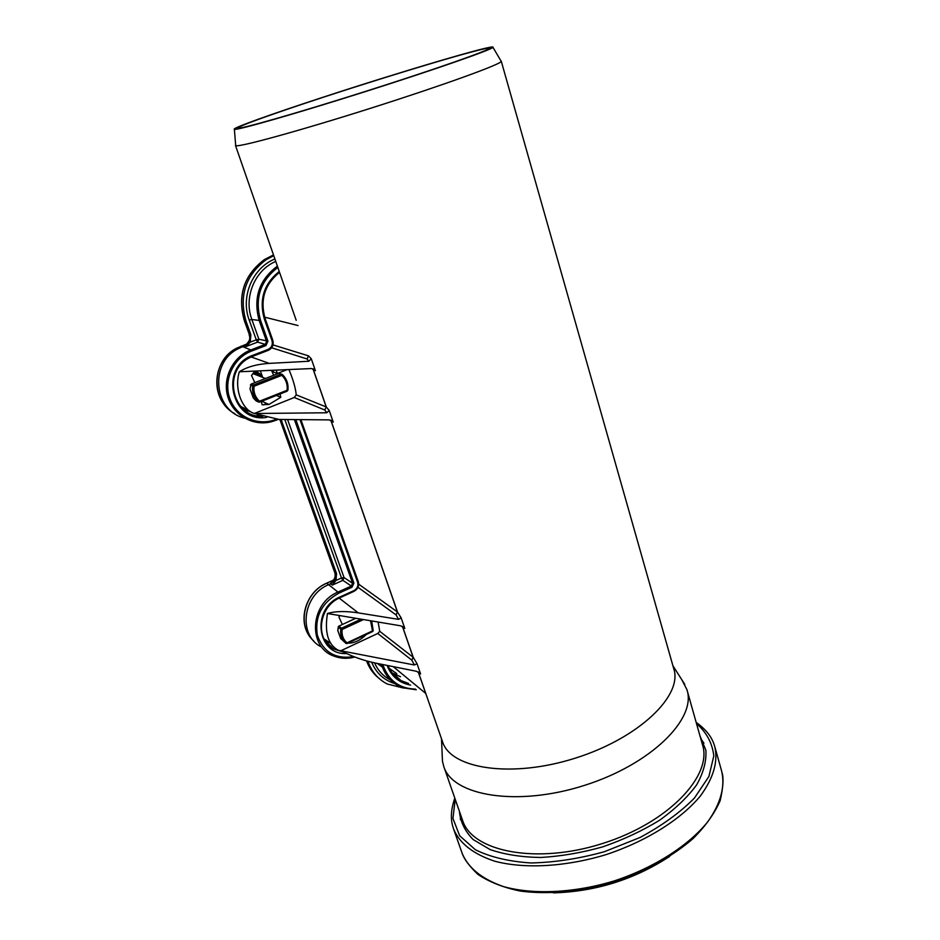 <?xml version="1.0" encoding="UTF-8"?>
<svg xmlns="http://www.w3.org/2000/svg" width="940" height="940" viewBox="0 0 940 940"><rect width="100%" height="100%" fill="white"/><g stroke="black" fill="none" stroke-linecap="round" stroke-linejoin="round"><path stroke-width="1.41" d="M442.47 741.554L442.623 742.001C450.988 768.979 511.842 778.438 575.527 758.075C639.317 738.006 683.027 695.377 673.745 668.692L501.267 61.241M235.646 145.03L235.693 145.63C238.172 147.615 298.638 131.107 370.76 108.218C442.893 85.34 501.091 64.214 501.243 61.394L500.997 60.983M292.892 310.811L296.182 320.258M239.359 371.77C246.809 366.964 256.773 364.168 269.24 363.38L308.849 361.254L311.281 358.786L315.405 370.689L311.587 368.551L239.359 371.77C233.931 388.502 241.956 410.193 254.576 413.518L326.756 412.766L329.223 410.498L333.254 422.119L329.235 419.898L278.992 419.428L254.576 413.518M327.449 613.514C335.286 611.141 345.556 610.93 358.269 612.88L398.572 619.366L401.145 617.874L404.799 628.402L400.816 625.84L327.449 613.514C324.453 632.608 328.095 644.864 338.377 650.28L414.423 665.003L417.019 663.652L420.591 673.957L416.62 671.325L376.235 663.229C363.428 660.573 351.689 656.414 341.032 650.774M442.623 742.001L418.288 671.889M418.194 671.841L428.229 700.559M396.774 673.627L389.278 668.399M378.139 622.068L379.737 631.304L377.762 633.466L411.826 660.174L413.13 657.26L411.826 660.174L414.423 665.003M288.968 369.608C293.186 379.713 295.607 388.138 296.229 394.87L294.255 397.503L324.817 410.016L326.204 406.926L324.817 410.016L326.756 412.766M357.999 587.3L396.069 614.901L397.397 611.952L396.069 614.901L398.572 619.366M272.988 344.898L308.461 355.837L307.051 358.963L308.579 355.919L311.281 358.786M240.534 406.339L249.1 410.663M329.893 642.819L324.03 638.883M276.254 370.207L277.406 373.462L273.458 371.993L272.706 370.372M277.406 373.462L286.97 369.702M377.762 633.466L341.103 650.644M365.613 634.841L365.66 635.099C360.231 640.352 354.474 643.042 348.387 643.183L348.34 642.913M342.348 624.454L338.929 617.051L339.704 615.688M294.255 397.503L254.634 413.353M254.846 382.651L251.497 375.46L255.093 371.206M271.495 370.43L273.681 375.26M280.073 394.001L280.766 397.303L268.993 404.47L262.096 404.74L261.355 401.451M276.407 395.458L280.766 397.303M321.891 97.619C270.649 114.363 230.746 128.639 234.389 129.332C236.786 130.519 295.454 113.787 365.484 91.556C435.514 69.349 492.407 49.432 492.948 47.317C496.109 43.44 399.159 72.239 321.891 97.619M323.031 97.349C274.915 113.082 237.091 126.548 238.067 127.969C237.597 130.073 295.325 113.681 365.413 91.438C435.502 69.219 491.409 49.55 489.094 48.34C488.353 45.872 396.457 73.238 323.031 97.349M442.176 754.362L442.481 761.365L443.845 766.723C452.963 795.957 517.153 806.908 584.21 785.464C651.373 764.337 696.928 718.571 686.917 689.619L681.841 679.773M279.779 419.51L280.226 420.462L279.826 419.51M334.628 571.99L334.628 572.154C336.344 575.233 335.11 578.887 330.939 583.129L330.387 583.587C334.487 580.814 335.933 577.043 334.734 572.272L280.402 419.569M330.939 583.129L331.961 582.307M245.787 345.156L245.434 345.38C249.288 342.689 250.557 338.952 249.253 334.194L244.471 320.881C237.28 295.63 243.907 275.209 264.351 259.605L273.481 254.905M320.646 646.591C297.851 634.664 302.856 594.996 328.706 584.61L330.622 583.752C335.063 581.226 336.708 577.583 335.533 572.824L334.628 572.154L280.155 420.274M263.271 404.905L266.913 403.53M354.039 591.26C357.811 589.039 359.233 585.879 358.305 581.778M268.194 350.362L268.817 350.079C272.541 347.8 273.857 344.522 272.764 340.233C273.904 344.616 272.577 347.918 268.781 350.103M250.299 342.113L246.221 346.472L257.607 342.113L256.279 339.834L258.899 339.223L251.85 319.494L249.218 320.117L256.279 339.834L250.299 342.113L250.851 334.675L246.057 321.304C238.842 295.959 245.493 275.455 266.008 259.793L273.74 255.657M277.382 266.137C258.97 279.991 252.942 298.25 259.299 320.928L266.596 341.455L265.268 344.393L257.607 342.113L258.899 339.223L267.935 341.149L260.639 320.611C254.47 298.744 260.204 281.025 277.841 267.442M284.926 419.875L341.514 577.982L335.968 580.473L332.302 585.103L342.841 580.344L341.514 577.982L344.064 577.595L287.746 419.969M294.526 419.969L352.594 583.246L351.349 586.019L342.841 580.344L344.064 577.595L352.594 583.246L353.898 583.059L295.947 419.957M335.968 580.473L336.555 573.611L281.119 419.628M403.483 688.045L387.257 684.003C378.362 679.432 372.099 672.276 368.457 662.536L368.01 661.29M246.221 346.472L244.741 345.885L242.684 346.672L250.816 349.939C232.85 356.683 222.228 378.256 227.821 396.739C233.191 415.292 253.248 426.548 271.437 421.743L276.125 420.215L276.043 419.322C258.324 426.654 236.621 417.266 229.947 398.842C223.003 380.536 233.214 357.94 251.497 351.102L250.816 349.939L265.268 344.393L265.961 345.544L267.935 341.149M313.819 641.045C296.347 626.31 303.832 592.564 326.768 583.211L337.977 592.082L351.349 586.019L352.03 587.218L353.898 583.059M244.541 345.826L245.704 345.45C249.829 342.818 251.238 339.117 249.946 334.346L249.171 334.135L244.4 320.834L246.057 321.304M240.875 346.272L242.684 346.672L238.501 348.576C209.021 362.523 213.591 411.038 244.529 418.1M392.051 672.852L400.522 676.73M354.028 619.119L348.705 621.575M348.811 621.528L354.262 619.014M338.353 626.639L337.812 630.164M345.509 643.007L340.644 638.377L337.801 630.54L338.835 626.075L338.224 627.015L340.774 629.142L342.148 629.483L341.455 628.237L340.774 629.142C340.092 635.029 341.808 639.776 345.944 643.383L347.048 643.524L346.989 642.831L345.944 643.383M341.396 639.282L340.597 638.307M371.676 620.999L373.204 630.752L372.534 631.598L347.13 643.407M252.813 373.532L265.421 378.479L263.823 379.126L265.879 378.327M250.439 384.86L254.047 386.258L253.354 385.048L252.625 385.988C251.944 392.368 253.882 397.69 258.418 401.968L259.558 402.167L259.475 401.227L258.418 401.968L256.162 400.934L253.189 397.761M278.628 373.321L251.121 384.108L278.722 373.286L281.084 374.155L281.788 375.342L282.259 374.402L281.084 374.155L253.354 385.048L251.121 384.108L250.005 389.019L253.236 397.832L250.04 389.054L251.039 384.154M287.84 390.312L259.64 402.12L287.147 391.193M282.259 374.402C286.724 378.703 288.592 384.002 287.899 390.288C288.545 383.99 286.688 378.714 282.259 374.414L279.403 373.486M313.384 368.891L315.405 370.689M329.223 410.498L326.321 407.032L313.032 368.774M331.456 420.415L333.254 422.119M401.145 617.874L397.538 612.116L330.892 420.18M403.718 627.098L404.799 628.402M417.019 663.652L413.271 657.436L402.473 626.357M419.628 672.735L420.591 673.957M393.214 666.625L425.785 693.473M402.39 626.31L413.13 657.26L379.737 631.304M312.95 368.75L326.204 406.926L296.229 394.87M330.798 420.145L397.397 611.952L358.704 584.175M264.657 317.18L298.027 325.546M271.589 347.753L307.051 358.963L308.849 361.254M251.203 356.988L269.24 363.38M339.176 598.098L358.269 612.88M460.365 814.04L460.389 819.633M703.931 743.176L700.735 738.57M573.776 891.096C601.306 887.666 627.344 879.499 651.902 866.598M462.045 852.991L462.233 853.543C468.449 868.184 482.208 879.194 503.499 886.596C533.192 894.915 574.269 893.07 614.361 880.874C654.146 867.738 688.585 845.624 707.761 821.795C720.663 803.559 725.304 786.709 721.673 771.246L715.046 747.511M722.178 773.15C723.777 778.673 723.095 787.837 720.158 800.657C714.611 813.441 705.576 826.084 693.062 838.586C672.018 856.88 643.442 872.485 611.658 882.789C579.522 891.872 547.421 894.692 520.266 891.061C503.288 887.548 489.129 881.967 477.826 874.318C469.389 866.175 464.196 859.242 462.233 853.543L453.691 829.292C459.778 843.544 473.466 854.178 494.757 861.216C524.473 869.089 565.716 866.903 606.077 854.613C646.144 841.394 680.924 819.457 700.37 795.992C713.484 778.05 718.277 761.541 714.752 746.477C712.579 739.428 708.971 731.743 696.152 722.331M455.207 799.247L452.951 818.423L459.648 835.742L475.429 849.772C490.292 857.116 508.798 861.51 530.936 862.967C554.553 862.462 579.005 858.725 604.279 851.746L640.011 837.505C661.971 825.673 680.102 812.548 694.39 798.119L708.901 776.511L713.801 755.96C712.402 743.27 706.621 732.448 696.47 723.483M459.402 811.291C460.4 821.818 464.983 831.23 473.137 839.549L490.093 849.572C504.486 854.519 521.324 857.151 540.618 857.48C560.851 856.34 581.555 852.803 602.74 846.858C623.525 839.643 642.537 830.713 659.798 820.091C675.449 808.8 687.763 797.014 696.74 784.724C703.543 772.527 706.575 761.024 705.858 750.191L699.936 735.761M443.845 766.723L462.645 820.573C472.456 851.687 536.458 864.659 602.505 843.521C668.669 822.723 712.92 775.406 702.415 744.515L687.164 690.489M262.718 377.422L260.392 370.959L262.707 377.41M247.138 410.862L244.858 410.357M329.494 645.991L330.81 646.168M256.596 415.703L259.276 415.233M378.573 677.987C373.086 673.522 369.091 667.835 366.565 660.926L368.457 662.536M244.424 320.74L244.4 320.834C237.209 295.607 243.859 275.197 264.351 259.605L266.008 259.793M249.194 334.041L249.171 334.135C249.053 337.284 252.531 337.93 245.422 345.391M333.747 580.074L326.544 583.223M330.387 583.587L332.302 585.103M234.894 413.741C210.302 401.075 211.3 360.349 236.857 348.106L247.361 343.793M244.047 408.571L241.427 407.302M343.605 652.102L333.724 649.011L325.029 640.669L329.928 642.854M340.127 597.605L353.957 591.354L353.91 590.637L339.986 596.971C310.987 608.615 316.815 655.391 346.625 653.559M244.259 409.887L250.463 411.603L244.247 409.863M300.107 419.957L357.647 582.318L358.305 581.696L301 419.957M279.239 271.484C263.834 283.88 258.888 299.778 264.399 319.189L272.001 340.644L272.776 340.186L265.174 318.789M260.639 320.611L251.85 319.494C243.542 297.592 254.634 270.438 275.573 261.473L275.784 261.52M274.891 258.958C252.472 268.006 240.358 296.864 249.218 320.117M390.417 679.961C383.226 676.248 377.951 670.549 374.602 662.888M371.676 662.218C376.141 672.981 383.767 680.078 394.565 683.509M251.497 351.102L265.961 345.544M276.207 420.168L278.24 419.346L276.196 420.18M354.85 657.025C347.6 658.987 340.632 658.682 333.959 656.108C307.486 647.237 310.024 603.304 337.977 592.082L338.659 593.281L352.03 587.218M353.769 656.614C335.486 659.422 323.337 652.266 317.321 635.135C314.606 616.734 321.715 602.787 338.659 593.281M333.959 656.108C340.609 658.67 347.541 658.964 354.779 657.001M381.405 664.263L382.451 667.2L383.743 667.048L382.85 664.557M415.421 689.091C400.135 688.632 389.583 681.289 383.743 667.048M377.304 663.44L382.451 667.2C386.258 677.258 393.002 684.109 402.708 687.775L416.22 689.749M387.092 665.402L387.104 665.438C391.404 676.459 399.253 683.016 410.627 685.119M357.647 582.318C358.528 585.926 357.282 588.698 353.91 590.637M272.001 340.644C273 344.663 271.683 347.589 268.041 349.433L252.978 355.238C218.421 366.823 231.557 423.681 266.749 417.348M264.399 319.189L265.139 318.719C259.839 300.213 264.434 284.914 278.957 272.823L279.556 272.4M268.041 349.433L268.112 350.397L253.142 356.166M252.978 355.238L253.072 356.201L250.369 357.388C221.499 370.172 232.039 418.194 262.812 416.326M301.023 419.957L358.305 581.696C359.327 585.879 357.893 589.074 354.028 591.319M339.986 596.971L339.986 597.664C318.531 606.382 314.595 639.459 333.724 649.011C314.653 639.553 318.578 606.441 340.045 597.687M408.63 683.462L400.992 680.595C394.988 677.223 390.664 672.218 388.009 665.579M281.001 420.873L281.906 421.249M250.851 334.675L249.946 334.346M336.555 573.611L335.533 572.824M355.59 618.332L338.764 626.193M360.925 619.213L341.455 628.237L338.905 626.111L355.696 618.344M370.548 620.811L372.498 630.905L346.989 642.831C343.123 639.447 341.514 634.993 342.148 629.483L363.404 619.625M253.718 372.487L260.756 376.646C258.747 373.815 256.409 372.428 253.73 372.475M254.047 386.258L281.788 375.342C285.971 379.384 287.734 384.354 287.076 390.264L259.475 401.227C255.222 397.221 253.412 392.227 254.047 386.258M261.966 377.116C260.556 373.991 258.195 372.087 254.858 371.406M296.206 320.34L235.482 145.465M261.849 401.251L268.993 404.47M234.389 129.332L235.693 145.63M492.948 47.317L501.243 61.394M441.495 738.746L442.481 761.365M672.911 665.755L684.837 684.485M553.39 892.871C595.572 891.637 634.324 879.488 669.644 856.422M453.691 829.292C451.224 822.289 449.614 813.359 454.807 798.13M374.108 673.733L366.494 660.879M333.818 579.957L326.673 583.164C305.676 591.801 296.934 621.364 310.553 637.508M227.139 407.725C209.879 391.334 215.072 358.728 236.857 348.106L238.501 348.576M276.125 420.215L271.437 421.743M416.255 689.784L402.708 687.775M272.776 340.186L265.186 318.742C259.875 300.224 264.469 284.914 278.957 272.823M262.824 416.326C232.098 418.253 221.535 370.196 250.369 357.388M340.115 597.664L353.957 591.354M393.613 673.839L400.992 680.595C395 677.235 390.676 672.229 388.032 665.591M353.828 619.213L349.198 621.352M346.155 643.512L347.048 643.524M372.604 631.574L373.192 630.787M371.7 620.999L373.204 630.752M347.119 643.489L372.534 631.598M340.609 638.331L337.754 630.47M265.209 378.562L263.987 379.067M256.021 400.816L253.224 397.832"/></g></svg>
